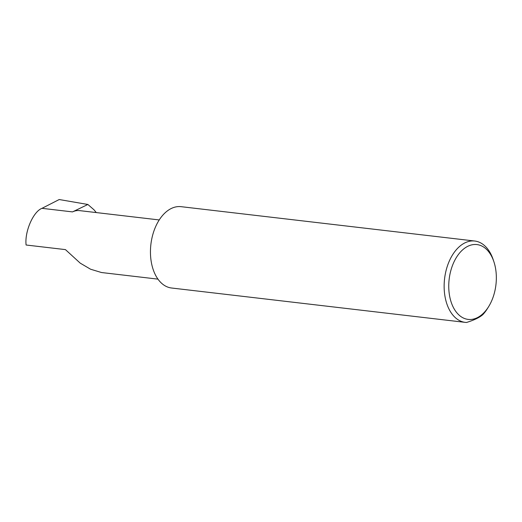 <?xml version="1.0" encoding="UTF-8"?>
<svg xmlns="http://www.w3.org/2000/svg" width="522" height="522" viewBox="0 0 522 522"><rect width="100%" height="100%" fill="white"/><g stroke="black" fill="none" stroke-linecap="round" stroke-linejoin="round"><path stroke-width="0.78" d="M157.964 279.133L101.516 272.53L90.593 269.228L80.225 263.14L65.446 249.614L26.1 245.007C24.534 231.677 33.271 211.508 41.988 208.33L59.195 199.535L87.872 204.474L93.967 209.772L96.296 212.578M449.194 293.286A37.669 23.555 96.7 0 0 465.141 318.727A37.669 23.555 96.7 0 0 488.67 306.577A37.669 23.555 96.7 0 0 495.9 270.703A37.669 23.555 96.7 0 0 493.91 261.796A37.669 23.555 96.7 0 0 464.939 248.009A37.669 23.555 96.7 0 0 449.194 293.286M488.67 306.577L487.528 308.417A40.944 25.604 -83.3 0 1 482.902 314.557C479.666 317.461 474.211 320.097 466.544 322.465A40.944 25.604 -83.3 0 1 465.252 322.368A40.944 25.604 -83.3 0 1 444.62 293.971A40.944 25.604 -83.3 0 1 474.766 241.027A40.944 25.604 -83.3 0 1 493.225 259.741L493.91 261.796M465.252 322.368L171.555 288.007A40.944 25.604 -83.3 0 1 150.93 259.61A40.944 25.604 -83.3 0 1 181.069 206.673L474.766 241.027M159.217 219.938L79.52 210.614A29.473 18.427 96.7 0 0 72.512 211.899L87.872 204.474M72.512 211.899L41.988 208.33"/></g></svg>
